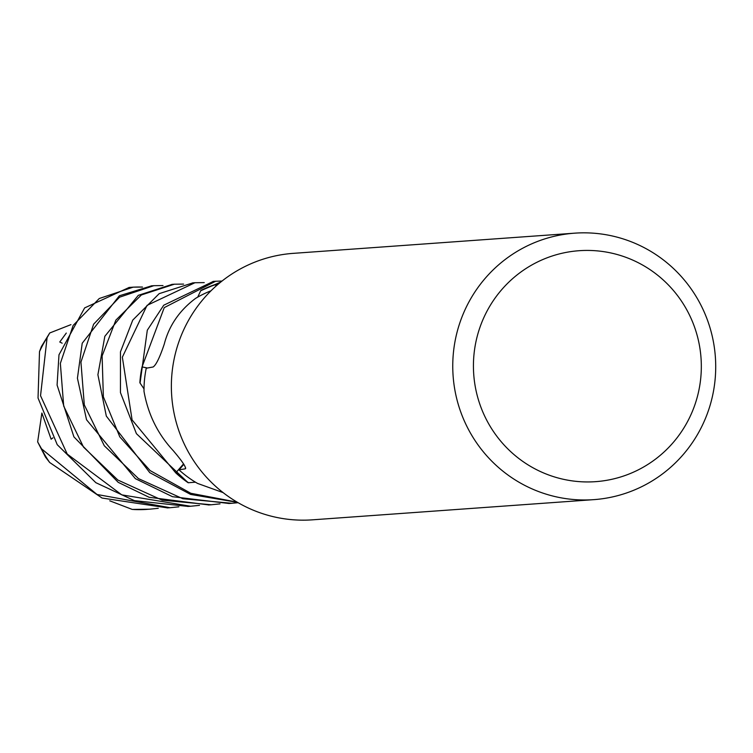 <?xml version="1.0" encoding="UTF-8"?>
<svg xmlns="http://www.w3.org/2000/svg" width="753" height="753" viewBox="0 0 753 753"><rect width="100%" height="100%" fill="white"/><g stroke="black" fill="none" stroke-linecap="round" stroke-linejoin="round"><path stroke-width="1.13" d="M312.862 519.796A133.582 131.474 -94.1 0 1 312.401 519.834A133.582 131.474 -94.1 0 1 171.731 396.229A133.582 131.474 -94.1 0 1 292.832 253.385A133.582 131.474 -94.1 0 1 293.284 253.356A133.582 131.474 -94.1 0 1 293.745 253.319M574.219 233.204A133.582 131.474 -94.1 0 1 574.671 233.166A133.582 131.474 -94.1 0 1 715.35 356.771A133.582 131.474 -94.1 0 1 594.249 499.615A133.582 131.474 -94.1 0 1 593.788 499.644A133.582 131.474 -94.1 0 1 453.118 376.048A133.582 131.474 -94.1 0 1 574.219 233.204M578.699 250.74A115.774 113.938 -94.1 0 1 700.996 357.628A115.774 113.938 -94.1 0 1 596.056 481.628A115.774 113.938 -94.1 0 1 473.759 374.74A115.774 113.938 -94.1 0 1 578.699 250.74M216.017 286.093L215.537 284.672A111.096 109.336 -94.1 0 0 200.703 290.762L197.728 297.124A106.86 105.175 -94.1 0 0 195.62 298.357C179.468 310.415 169.02 325.673 164.267 344.112C159.824 357.364 156.116 364.989 153.132 366.984L146.251 368.226A106.86 105.175 -94.1 0 0 144.011 388.868L140.058 383.061A111.096 109.336 -94.1 0 1 142.261 366.946L147.456 368.019L142.044 366.899L164.248 307.61L215.593 281.255L222.022 281.048M213.344 281.415L163.73 305.219L147.306 330.2L140.058 383.061A111.096 109.336 -94.1 0 1 142.261 366.946L147.362 368.038M197.728 297.124A106.86 105.175 -94.1 0 1 211.019 290.78M192.824 282.883L159.175 293.661L132.754 320.11L120.461 351.877L120.442 392.595L136.415 433.662L188.175 482.758L195.46 482.184A106.86 105.175 -94.1 0 0 197.568 483.426L223.095 492.603M183.864 464.328L178.979 469.853L185.134 468.846C186.697 467.886 182.715 461.805 173.209 450.605C157.791 434.076 148.059 414.329 144.002 391.344A106.86 105.175 -94.1 0 1 144.011 388.868M185.596 468.582L185.134 468.846A1879.752 593.468 157.1 0 0 185.69 467.99M175.901 472.715A111.096 109.336 -94.1 0 0 188.551 482.739A111.096 109.336 -94.1 0 1 175.901 472.724L183.563 463.886L175.76 472.884L132.086 419.91L122.353 357.186L147.042 305.379L194.933 282.733L204.242 282.61M195.46 482.184A106.86 105.175 -94.1 0 1 178.979 469.853M175.901 472.724L183.61 463.961M129.121 287.467L84.647 307.902L58.979 354.823L57.087 385.075L73.916 436.881L118.212 482.344L149.132 497.291L208.863 504.934M199.498 505.348L190.584 506.251L121.77 494.862L67.215 454.059L40.54 395.72L47.091 337.655L49.726 332.977L70.933 324.647M49.726 332.977L41.377 346.587L39.504 351.651L38.036 398.017L57.228 444.684L95.847 482.682L134.363 500.623L188.184 506.421M178.885 506.825L170.065 507.72L97.052 494.486L41.528 448.807L37.65 441.889L41.876 413.049L51.129 439.206L52.936 437.841M37.65 441.889L45.509 457.118L49.689 462.502L102.079 498.044L167.637 507.899M220.036 503.87L211.188 504.774L162.177 500.18L117.854 480.038L83.527 447.113L63.694 406.093L60.353 363.36L73.135 325.447L99.264 298.517L133.168 287.157L142.458 287.044M158.262 508.303L149.414 509.207L132.274 509.433L109.75 500.811M238.117 502.703L231.839 503.286L182.838 498.731L138.477 478.607L104.3 445.776L84.308 404.916L80.938 362.108L93.607 324.204L119.567 297.19L153.819 285.679L162.996 285.566M151.569 285.839L119.369 295.778L82.218 343.236L77.427 378.213L86.539 419.76L135.389 478.673L172.493 496.698L228.987 503.493M237.139 502.138L190.791 493.271L150.129 470.587L119.802 436.881L103.359 396.822L102.116 355.962L115.84 320.157L141.395 294.95L174.338 284.21L183.563 284.097M172.126 284.37L138.279 295.355L104.846 336.29L97.899 374.759L106.324 416.089L149.772 472.658L190.622 494.429L237.59 502.402M220.78 282.046L200.693 290.762A111.096 109.336 -94.1 0 1 215.537 284.672L219.603 283.006M66.283 333.071L59.76 342.013L62.151 343.18M188.175 482.758A111.312 109.552 -94.1 0 1 175.76 472.884M139.86 382.74A111.312 109.552 -94.1 0 1 142.044 366.899M200.872 290.432A111.312 109.552 -94.1 0 1 215.471 284.455M128.895 287.486A111.322 109.562 -94.1 0 1 130.73 287.335A111.322 109.562 -94.1 0 1 131.107 287.307A111.322 109.562 -94.1 0 1 131.116 287.307A111.322 109.562 -94.1 0 1 131.502 287.279M39.504 351.651A111.322 109.562 -94.1 0 1 47.091 337.655M49.689 462.502A111.322 109.562 -94.1 0 1 41.528 448.807M132.396 287.222A111.322 109.562 -94.1 0 1 142.242 287.081M147.419 509.348A111.322 109.562 -94.1 0 1 147.042 509.376L147.042 509.376A111.322 109.562 -94.1 0 1 133.516 509.499M149.254 509.197A111.322 109.562 -94.1 0 1 148.059 509.301M293.284 253.356L574.671 233.166M312.401 519.834L593.788 499.644M133.488 287.138L129.017 287.477M190.594 506.251L187.742 506.458M170.065 507.72L167.194 507.927M215.913 281.227L213.033 281.434M149.414 509.207L132.274 509.433M194.82 282.742L192.486 282.902M154.13 285.66L151.259 285.858M174.658 284.182L171.816 284.389M231.839 503.286L228.968 503.493M211.188 504.774L208.421 504.971"/></g></svg>
